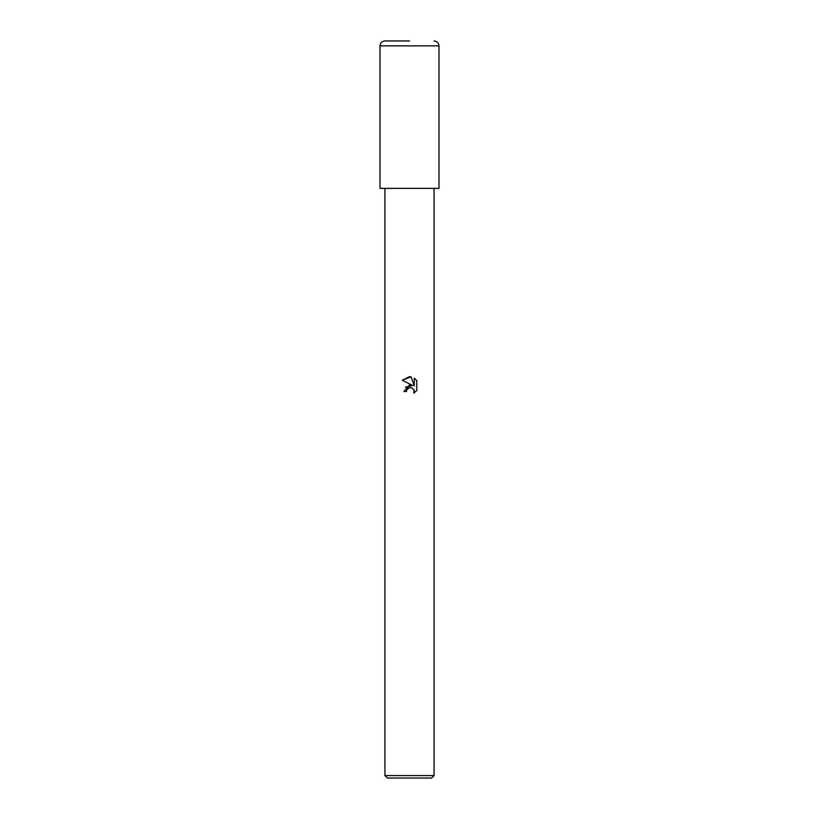 <?xml version="1.0" encoding="UTF-8"?>
<svg xmlns="http://www.w3.org/2000/svg" width="819" height="819" viewBox="0 0 819 819"><rect width="100%" height="100%" fill="white"/><g stroke="black" fill="none" stroke-linecap="round" stroke-linejoin="round"><path stroke-width="1.23" d="M409.5 387.622L406.848 389.701L406.429 391.482L403.849 391.482L409.5 385.022L412.633 385.401L402.201 380.262L409.5 376.658L411.087 376.832L414.271 386.005L414.271 378.143L416.799 380.702L416.799 390.397L413.861 393.212L413.984 389.946L411.855 387.827L409.5 387.622L410.913 387.571M434.07 775.593L431.613 778.05L387.387 778.05L384.93 775.593L434.07 775.593L434.07 188.37M406.429 391.482L406.695 390.039M411.087 376.832L402.201 380.262M416.799 380.702L414.271 378.143M412.633 385.401L405.425 387.203M406.848 389.701L408.446 388.032M408.855 387.827L409.398 387.643M413.534 389.148L414.281 391.451L413.861 393.212L416.799 390.397M409.5 40.95L384.93 40.95L409.5 40.95M438.984 45.864L380.016 45.864L380.016 188.37L438.984 188.37L438.984 45.864C438.697 42.875 437.059 41.237 434.07 40.95M384.93 188.37L384.93 775.593M380.016 45.864C380.303 42.875 381.941 41.237 384.93 40.95"/></g></svg>
